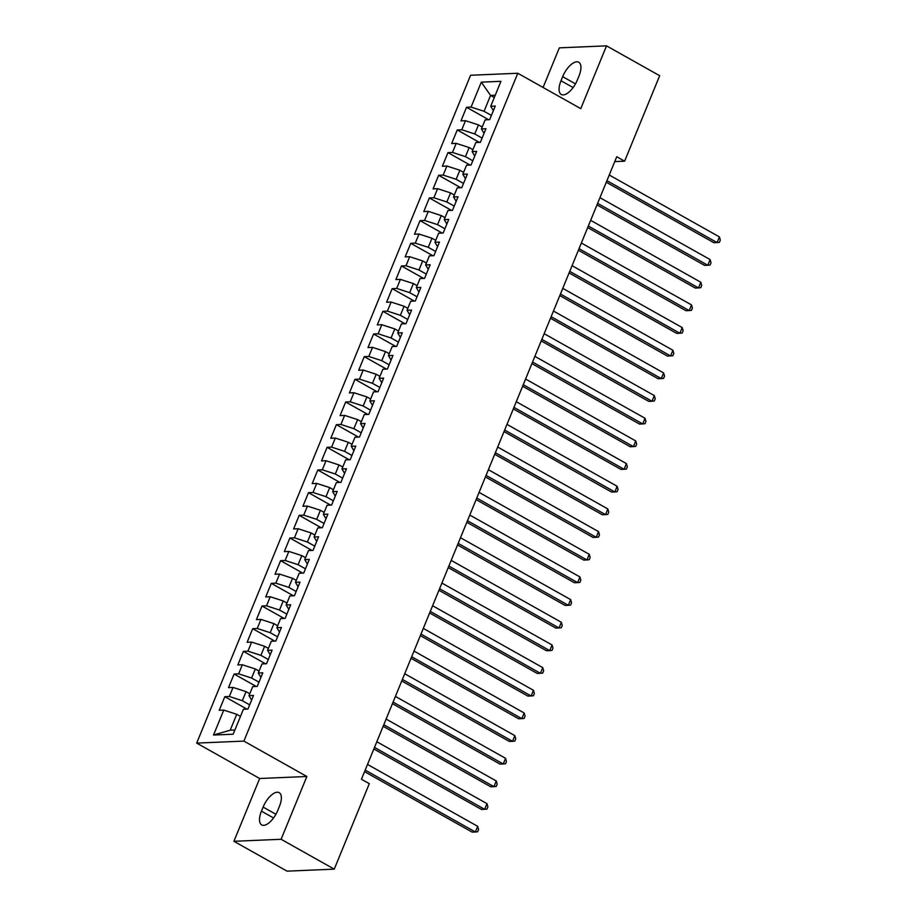 <?xml version="1.0" encoding="UTF-8"?>
<svg xmlns="http://www.w3.org/2000/svg" width="917" height="917" viewBox="0 0 917 917"><rect width="100%" height="100%" fill="white"/><g stroke="black" fill="none" stroke-linecap="round" stroke-linejoin="round"><path stroke-width="1.38" d="M233.915 841.29L281.106 839.284L306.863 776.493L259.671 778.499L233.915 841.29L287.055 871.15L334.247 869.144L369.299 783.68L361.436 779.255L616.74 156.75L624.615 161.174L659.667 75.71L606.527 45.85L559.324 47.856L543.082 87.47M259.671 778.499L196.685 743.102L470.593 75.251L517.784 73.257L243.888 741.108L196.685 743.102M494.297 97.534L490.561 95.425L481.299 82.152L471.074 107.094L466.547 107.278L460.964 120.884L465.492 120.689L461.778 129.756L457.251 129.95L451.668 143.556L456.196 143.361L452.482 152.428L447.954 152.623L442.372 166.218L446.9 166.034L443.186 175.101L438.647 175.296L433.076 188.891L437.604 188.696L433.879 197.763L429.351 197.957L423.78 211.563L428.308 211.369L424.582 220.435L420.055 220.63L414.484 234.236L419.012 234.041L415.286 243.108L410.759 243.303L405.176 256.898L409.704 256.714L405.99 265.781L401.463 265.964L395.88 279.57L400.408 279.376L396.694 288.442L392.167 288.637L386.584 302.243L391.112 302.048L387.398 311.115L382.87 311.31L377.288 324.905L381.816 324.721L378.102 333.788L373.574 333.983L367.992 347.577L372.52 347.383L368.806 356.461L364.267 356.644L358.696 370.25L363.224 370.055L359.498 379.122L354.971 379.317L349.4 392.923L353.928 392.728L350.202 401.795L345.675 401.99L340.104 415.584L344.632 415.401L340.906 424.468L336.379 424.651L330.796 438.257L335.324 438.062L331.61 447.129L327.082 447.324L321.5 460.93L326.028 460.735L322.314 469.802L317.786 469.997L312.204 483.603L316.732 483.408L313.018 492.475L308.49 492.67L302.908 506.264L307.436 506.081L303.722 515.148L299.194 515.331L293.612 528.937L298.14 528.742L294.426 537.809L289.887 538.004L284.316 551.61L288.844 551.415L285.118 560.482L280.591 560.677L275.02 574.271L279.547 574.088L275.822 583.155L271.294 583.35L265.724 596.944L270.251 596.749L266.526 605.828L261.998 606.011L256.416 619.617L260.944 619.422L257.23 628.489L252.702 628.684L247.12 642.29L251.648 642.095L247.934 651.162L243.406 651.357L237.824 664.951L242.352 664.768L238.638 673.835L234.11 674.018L228.528 687.624L233.056 687.429L229.342 696.496L224.814 696.691L219.232 710.297L223.759 710.102L236.735 714.309L230.224 730.184L234.912 729.978M481.299 82.152L500.946 81.315L490.721 106.257L493.357 110.67M230.224 730.184L213.535 735.044L233.17 734.208L243.406 709.265L247.934 709.082L253.505 695.476L248.977 695.671L252.702 686.604L257.23 686.409L262.812 672.803L258.273 672.998L261.998 663.931L266.526 663.736L272.108 650.142L267.581 650.325L271.294 641.258L275.822 641.063L281.404 627.469L276.877 627.664L280.591 618.585L285.118 618.402L290.7 604.796L286.173 604.991L289.887 595.924L294.414 595.729L299.997 582.123L295.469 582.318L299.183 573.251L303.71 573.056L309.293 559.462L304.765 559.645L308.49 550.578L313.018 550.395L318.589 536.789L314.061 536.984L317.786 527.917L322.314 527.722L327.885 514.116L323.357 514.311L327.082 505.244L331.61 505.049L337.192 491.443L332.653 491.638L336.379 482.571L340.906 482.376L346.488 468.782L341.961 468.977L345.675 459.898L350.202 459.715L355.785 446.109L351.257 446.304L354.971 437.237L359.498 437.042L365.081 423.436L360.553 423.631L364.267 414.564L368.794 414.369L374.377 400.775L369.849 400.958L373.563 391.891L378.091 391.697L383.673 378.102L379.145 378.297L382.87 369.23L387.398 369.035L392.969 355.429L388.441 355.624L392.167 346.557L396.694 346.362L402.265 332.756L397.737 332.951L401.463 323.884L405.99 323.69L411.573 310.095L407.033 310.278L410.759 301.212L415.286 301.028L420.869 287.422L416.341 287.617L420.055 278.55L424.582 278.355L430.165 264.749L425.637 264.944L429.351 255.877L433.879 255.683L439.461 242.088L434.933 242.271L438.647 233.205L443.175 233.01L448.757 219.415L444.229 219.61L447.943 210.532L452.471 210.348L458.053 196.742L453.525 196.937L457.251 187.87L461.778 187.676L467.349 174.07L462.821 174.264L466.547 165.198L471.074 165.003L476.645 151.408L472.117 151.592L475.843 142.525L480.37 142.341L485.953 128.735L481.414 128.93L485.139 119.863L489.667 119.669L495.249 106.063L490.721 106.257M213.535 735.044L223.759 710.102M249.665 704.841L242.317 700.703L246.031 691.636L249.768 693.745M229.342 696.496L242.317 700.703M233.056 687.429L246.031 691.636M258.961 682.168L251.613 678.041L255.327 668.974L259.064 671.072M238.638 673.835L251.613 678.041M242.352 664.768L255.327 668.974M248.977 695.671L251.613 700.084M268.268 659.506L260.909 655.368L264.623 646.302L268.372 648.399M247.934 651.162L260.909 655.368M251.648 642.095L264.623 646.302M258.273 672.998L260.921 677.411M277.564 636.834L270.206 632.696L273.919 623.629L277.668 625.738M257.23 628.489L270.206 632.696M260.944 619.422L273.919 623.629M267.581 650.325L270.217 654.749M286.861 614.161L279.502 610.034L283.227 600.956L286.964 603.065M266.526 605.828L279.502 610.034M270.251 596.749L283.227 600.956M276.877 627.664L279.513 632.077M296.157 591.488L288.798 587.361L292.523 578.295L296.26 580.392M275.822 583.155L288.798 587.361M279.547 574.088L292.523 578.295M286.173 604.991L288.809 609.404M305.453 568.827L298.094 564.689L301.819 555.622L305.556 557.719M285.118 560.482L298.094 564.689M288.844 551.415L301.819 555.622M295.469 582.318L298.105 586.742M314.749 546.154L307.39 542.016L311.115 532.949L314.852 535.058M294.426 537.809L307.39 542.016M298.14 528.742L311.115 532.949M304.765 559.645L307.401 564.07M324.045 523.481L316.697 519.354L320.411 510.288L324.148 512.385M303.722 515.148L316.697 519.354M307.436 506.081L320.411 510.288M314.061 536.984L316.697 541.397M333.341 500.82L325.993 496.682L329.707 487.615L333.444 489.712M313.018 492.475L325.993 496.682M316.732 483.408L329.707 487.615M323.357 514.311L325.993 518.724M342.649 478.147L335.29 474.009L339.003 464.942L342.752 467.04M322.314 469.802L335.29 474.009M326.028 460.735L339.003 464.942M332.653 491.638L335.301 496.063M351.945 455.474L344.586 451.347L348.3 442.269L352.048 444.378M331.61 447.129L344.586 451.347M335.324 438.062L348.3 442.269M341.961 468.977L344.597 473.39M361.241 432.801L353.882 428.675L357.607 419.608L361.344 421.705M340.906 424.468L353.882 428.675M344.632 415.401L357.607 419.608M351.257 446.304L353.893 450.717M370.537 410.14L363.178 406.002L366.903 396.935L370.64 399.033M350.202 401.795L363.178 406.002M353.928 392.728L366.903 396.935M360.553 423.631L363.189 428.044M379.833 387.467L372.474 383.329L376.199 374.262L379.936 376.371M359.498 379.122L372.474 383.329M363.224 370.055L376.199 374.262M369.849 400.958L372.485 405.383M389.129 364.794L381.77 360.668L385.495 351.601L389.232 353.698M368.806 356.461L381.77 360.668M372.52 347.383L385.495 351.601M379.145 378.297L381.781 382.71M398.425 342.121L391.078 337.995L394.791 328.928L398.528 331.026M378.102 333.788L391.078 337.995M381.816 324.721L394.791 328.928M388.441 355.624L391.078 360.037M407.721 319.46L400.374 315.322L404.088 306.255L407.824 308.353M387.398 311.115L400.374 315.322M391.112 302.048L404.088 306.255M397.737 332.951L400.374 337.376M417.029 296.787L409.67 292.649L413.384 283.582L417.132 285.691M396.694 288.442L409.67 292.649M400.408 279.376L413.384 283.582M407.033 310.278L409.681 314.703M426.325 274.114L418.966 269.988L422.68 260.921L426.428 263.019M405.99 265.781L418.966 269.988M409.704 256.714L422.68 260.921M416.341 287.617L418.977 292.03M435.621 251.453L428.262 247.315L431.987 238.248L435.724 240.346M415.286 243.108L428.262 247.315M419.012 234.041L431.987 238.248M425.637 264.944L428.273 269.357M444.917 228.78L437.558 224.642L441.283 215.575L445.02 217.673M424.582 220.435L437.558 224.642M428.308 211.369L441.283 215.575M434.933 242.271L437.569 246.696M454.213 206.107L446.854 201.981L450.579 192.902L454.316 195.012M433.879 197.763L446.854 201.981M437.604 188.696L450.579 192.902M444.229 219.61L446.866 224.023M463.509 183.434L456.15 179.308L459.875 170.241L463.612 172.339M443.186 175.101L456.15 179.308M446.9 166.034L459.875 170.241M453.525 196.937L456.162 201.35M472.805 160.773L465.458 156.635L469.172 147.568L472.908 149.666M452.482 152.428L465.458 156.635M456.196 143.361L469.172 147.568M462.821 174.264L465.458 178.677M482.101 138.1L474.754 133.962L478.468 124.895L482.204 127.004M461.778 129.756L474.754 133.962M465.492 120.689L478.468 124.895M472.117 151.592L474.754 156.016M491.409 115.427L484.05 111.301L490.561 95.425L495.237 95.23M471.074 107.094L484.05 111.301M481.414 128.93L484.061 133.343M281.106 839.284L334.247 869.144M517.784 73.257L580.77 108.642L606.527 45.85M306.863 776.493L243.888 741.108M614.757 161.598L624.615 161.174M240.472 716.406L236.735 714.309M579.005 75.973A16.151 7.21 -60.7 0 0 578.753 62.241A16.151 7.21 -60.7 0 0 562.671 76.673L560.998 80.753A16.151 7.21 -60.7 0 0 561.261 94.474A16.151 7.21 -60.7 0 0 577.332 80.054L579.005 75.973M261.437 811.167A16.151 7.21 -60.7 0 0 261.689 824.899A16.151 7.21 -60.7 0 0 277.759 810.468L279.433 806.387A16.151 7.21 -60.7 0 0 279.181 792.666A16.151 7.21 -60.7 0 0 263.11 807.086L261.437 811.167L273.553 817.975M466.547 107.278L488.658 119.714M457.251 129.95L479.362 142.376M447.954 152.623L470.066 165.049M438.647 175.296L460.77 187.721M429.351 197.957L451.473 210.383M420.055 220.63L442.177 233.056M410.759 243.303L432.881 255.728M401.463 265.964L423.574 278.401M392.167 288.637L414.278 301.063M382.87 311.31L404.982 323.735M373.574 333.983L395.685 346.408M364.267 356.644L386.389 369.07M354.971 379.317L377.093 391.742M345.675 401.99L367.797 414.415M336.379 424.651L358.501 437.088M327.082 447.324L349.194 459.749M317.786 469.997L339.898 482.422M308.49 492.67L330.601 505.095M299.194 515.331L321.305 527.768M289.887 538.004L312.009 550.429M280.591 560.677L302.713 573.102M271.294 583.35L293.417 595.775M261.998 606.011L284.121 618.436M252.702 628.684L274.813 641.109M243.406 651.357L265.517 663.782M234.11 674.018L256.221 686.455M224.814 696.691L246.925 709.116M606.286 182.242L713.896 242.707L717.083 242.569L606.928 180.672M719.409 236.907L720.315 240.082L719.387 242.352L717.083 242.569L719.409 236.907L609.255 175.009M596.99 204.915L704.6 265.38L707.786 265.242L597.632 203.345M710.113 259.58L711.019 262.755L710.079 265.024L707.786 265.242L710.113 259.58L599.959 197.682M587.694 227.576L695.304 288.053L698.49 287.915L588.336 226.018M700.817 282.241L701.711 285.428L700.783 287.686L698.49 287.915L700.817 282.241L590.663 220.344M578.398 250.249L685.996 310.714L689.194 310.576L579.04 248.69M691.51 304.914L692.415 308.089L691.487 310.359L689.194 310.576L691.51 304.914L581.355 243.016M569.09 272.922L676.7 333.387L679.898 333.249L569.744 271.352M682.214 327.587L683.119 330.762L682.191 333.031L679.898 333.249L682.214 327.587L572.059 265.689M559.794 295.595L667.404 356.06L670.591 355.922L560.436 294.025M672.918 350.26L673.823 353.435L672.895 355.704L670.591 355.922L672.918 350.26L562.763 288.362M550.498 318.256L658.108 378.721L661.295 378.595L551.14 316.697M663.621 372.921L664.527 376.108L663.599 378.366L661.295 378.595L663.621 372.921L553.467 311.023M541.202 340.929L648.812 401.394L651.998 401.256L541.844 339.359M654.325 395.594L655.231 398.769L654.302 401.038L651.998 401.256L654.325 395.594L544.171 333.696M531.906 363.602L639.516 424.067L642.702 423.929L532.548 362.032M645.029 418.267L645.935 421.442L645.006 423.711L642.702 423.929L645.029 418.267L534.875 356.369M522.61 386.263L630.22 446.739L633.406 446.602L523.252 384.704M635.733 440.928L636.639 444.115L635.71 446.373L633.406 446.602L635.733 440.928L525.579 379.03M513.314 408.936L620.924 469.401L624.11 469.275L513.956 407.377M626.437 463.601L627.331 466.776L626.403 469.046L624.11 469.275L626.437 463.601L516.282 401.703M504.018 431.609L611.616 492.074L614.814 491.936L504.659 430.039M617.13 486.274L618.035 489.449L617.107 491.718L614.814 491.936L617.13 486.274L506.975 424.376M494.71 454.282L602.32 514.746L605.518 514.609L495.363 452.711M607.833 508.946L608.739 512.122L607.811 514.391L605.518 514.609L607.833 508.946L497.679 447.049M485.414 476.943L593.024 537.419L596.21 537.282L486.056 475.384M598.537 531.608L599.443 534.794L598.514 537.053L596.21 537.282L598.537 531.608L488.383 469.71M476.118 499.616L583.728 560.081L586.914 559.943L476.76 498.046M589.241 554.281L590.147 557.456L589.218 559.725L586.914 559.943L589.241 554.281L479.087 492.383M466.822 522.289L574.432 582.753L577.618 582.616L467.464 520.718M579.945 576.953L580.851 580.129L579.922 582.398L577.618 582.616L579.945 576.953L469.791 515.056M457.526 544.962L565.136 605.426L568.322 605.289L458.168 543.391M570.649 599.615L571.555 602.801L570.626 605.071L568.322 605.289L570.649 599.615L460.494 537.717M448.23 567.623L555.84 628.088L559.026 627.962L448.872 566.064M561.353 622.288L562.259 625.474L561.33 627.732L559.026 627.962L561.353 622.288L451.198 560.39M438.934 590.296L546.543 650.761L549.73 650.623L439.575 588.725M552.057 644.96L552.962 648.136L552.023 650.405L549.73 650.623L552.057 644.96L441.902 583.063M429.637 612.969L537.236 673.433L540.434 673.296L430.279 611.398M542.749 667.633L543.655 670.808L542.726 673.078L540.434 673.296L542.749 667.633L432.595 605.736M420.33 635.63L527.94 696.106L531.138 695.969L420.983 634.071M533.453 690.295L534.359 693.481L533.43 695.739L531.138 695.969L533.453 690.295L423.299 628.397M411.034 658.303L518.644 718.768L521.83 718.641L411.676 656.744M524.157 712.967L525.063 716.143L524.134 718.412L521.83 718.641L524.157 712.967L414.003 651.07M401.738 680.976L509.348 741.44L512.534 741.303L402.38 679.405M514.861 735.64L515.767 738.815L514.838 741.085L512.534 741.303L514.861 735.64L404.706 673.743M392.442 703.648L500.052 764.113L503.238 763.976L393.084 702.078M505.565 758.313L506.471 761.488L505.542 763.758L503.238 763.976L505.565 758.313L395.41 696.416M383.146 726.31L490.755 786.786L493.942 786.648L383.787 724.751M496.269 780.975L497.174 784.161L496.246 786.419L493.942 786.648L496.269 780.975L386.114 719.077M373.849 748.983L481.459 809.447L484.646 809.31L374.491 747.412M486.973 803.647L487.878 806.822L486.95 809.092L484.646 809.31L486.973 803.647L376.818 741.75M364.553 771.656L472.163 832.12L475.35 831.983L365.195 770.085M477.677 826.32L478.582 829.495L477.642 831.765L475.35 831.983L477.677 826.32L367.522 764.423M575.486 83.871L562.671 76.673M573.114 87.551L560.998 80.753M275.925 814.285L263.11 807.086"/></g></svg>
